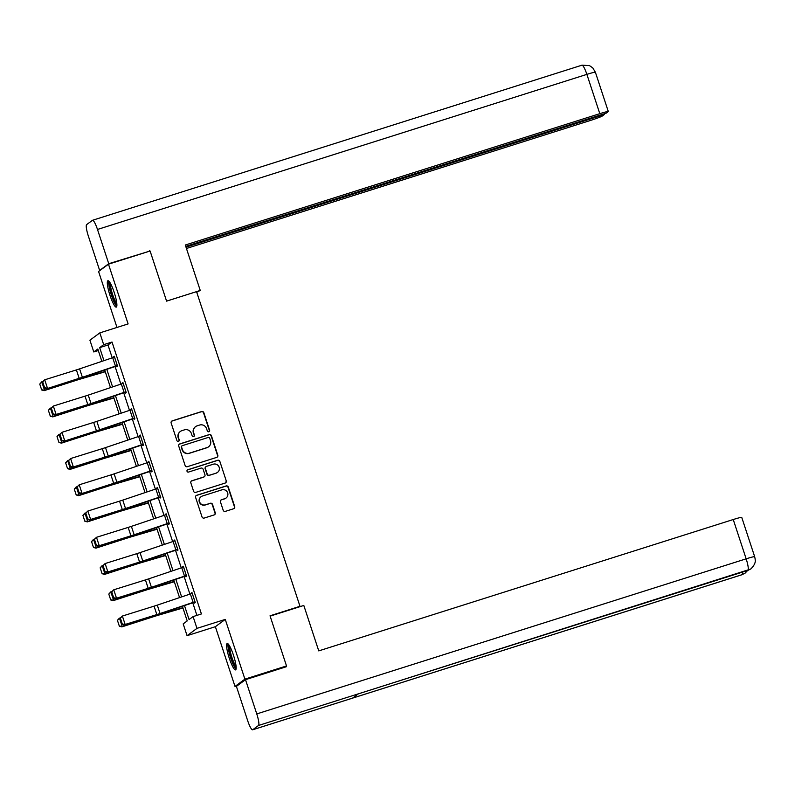 <?xml version="1.0" encoding="UTF-8"?>
<svg xmlns="http://www.w3.org/2000/svg" width="795" height="795" viewBox="0 0 795 795"><rect width="100%" height="100%" fill="white"/><g stroke="black" fill="none" stroke-linecap="round" stroke-linejoin="round"><path stroke-width="1.19" d="M208.837 431.745A1.222 1.202 53.6 0 0 209.602 430.224L203.828 412.675A1.739 1.709 53.6 0 0 201.652 411.542L172.247 420.863A1.739 1.709 53.6 0 0 171.154 423.039L176.917 440.579A1.222 1.202 53.6 0 0 178.786 441.205A1.222 1.202 53.6 0 0 179.213 439.864L178.458 437.588A5.575 5.476 53.6 0 1 181.956 430.642L184.4 429.866A5.575 5.476 53.6 0 1 191.366 433.494L192.122 435.769A1.222 1.202 53.6 0 0 193.98 436.385A1.222 1.202 53.6 0 0 194.407 435.044L193.662 432.768A5.575 5.476 53.6 0 1 197.15 425.832L199.595 425.057A5.575 5.476 53.6 0 1 206.571 428.684L207.316 430.95A1.222 1.202 53.6 0 0 208.837 431.745M209.035 431.665A1.222 1.202 53.6 0 0 209.333 430.423L203.56 412.873A1.739 1.709 53.6 0 0 201.383 411.74L171.978 421.062A1.739 1.709 53.6 0 0 171.621 421.221M178.646 441.295A1.222 1.202 53.6 0 0 178.945 440.052L178.458 437.588M193.841 436.475A1.222 1.202 53.6 0 0 194.139 435.243L193.662 432.768M233.462 655.169A13.843 2.455 -107.6 0 0 227.201 643.513A13.843 2.455 -107.6 0 0 229.288 658.24A13.843 2.455 -107.6 0 0 235.559 669.897A13.843 2.455 -107.6 0 0 233.462 655.169M114.192 292.381A13.843 2.455 -107.6 0 0 107.921 280.724A13.843 2.455 -107.6 0 0 110.008 295.452A13.843 2.455 -107.6 0 0 116.279 307.109A13.843 2.455 -107.6 0 0 114.192 292.381M223.186 510.231A1.739 1.709 53.6 0 0 225.363 511.364L233.611 508.75A1.739 1.709 53.6 0 0 234.704 506.574L228.294 487.087A1.739 1.709 53.6 0 0 226.118 485.954L196.703 495.275A1.739 1.709 53.6 0 0 195.62 497.441L202.019 516.929A1.739 1.709 53.6 0 0 204.196 518.062L214.163 514.912A1.739 1.709 53.6 0 0 215.256 512.735L212.513 504.398A1.739 1.709 53.6 0 0 210.337 503.265L205.398 504.825A4.661 4.581 53.6 0 1 201.175 496.656A4.661 4.581 53.6 0 1 202.487 495.991L221.855 489.859A4.661 4.581 53.6 0 1 226.068 498.028A4.661 4.581 53.6 0 1 224.756 498.694L221.527 499.717A1.739 1.709 53.6 0 0 220.444 501.884L223.186 510.231M237.327 685.697L235.002 686.433L244.91 679.139L286.518 665.952L270.032 615.807L299.993 606.307L196.544 291.646L166.582 301.136L150.096 251.001L108.478 264.188L128.114 323.923L99.822 332.886L103.688 344.662L112.016 342.029L201.413 613.949L193.096 616.592L196.971 628.368L187.064 635.672L183.188 623.886L187.203 620.935L182.383 606.267M244.91 679.139L225.263 619.404L196.971 628.368M216.727 457.383A1.739 1.709 53.6 0 0 217.81 455.207L211.41 435.72A1.739 1.709 53.6 0 0 209.224 434.587L179.819 443.908A1.739 1.709 53.6 0 0 178.726 446.075L185.136 465.562A1.739 1.709 53.6 0 0 187.312 466.695L216.727 457.383M219.847 461.398L226.257 480.896A1.739 1.709 53.6 0 1 225.164 483.062L195.759 492.383A1.739 1.709 53.6 0 1 193.583 491.25L190.84 482.903A1.739 1.709 53.6 0 1 191.923 480.736L203.858 476.96A1.739 1.709 53.6 0 0 204.951 474.784L203.123 469.259A1.739 1.709 53.6 0 0 200.946 468.126L188.534 472.061A1.222 1.202 53.6 0 1 187.431 469.925A1.222 1.202 53.6 0 1 187.769 469.746L217.671 460.265A1.739 1.709 53.6 0 1 219.847 461.398L226.257 480.896M286.518 665.952L284.789 667.224M108.478 264.188L98.57 271.483L116.974 327.451M299.159 606.933L299.993 606.307M112.016 342.029L108.001 344.99L112.234 357.859M115.076 366.525L120.86 384.104M123.712 392.77L129.486 410.359M132.338 419.025L138.121 436.604M140.973 445.27L146.747 462.859M149.599 471.524L155.383 489.104M158.235 497.769L164.008 515.359M166.861 524.024L172.644 541.604M175.496 550.269L181.27 567.859M184.122 576.524L189.906 594.104M192.758 602.769L196.902 615.38M116.656 365.998L116.925 366.833L117.6 366.346L114.281 356.249L113.804 357.333M125.948 391.756L91.008 403.532A8.874 0.527 -18.2 0 1 87.788 404.576L56.097 414.463L86.824 405.162A13.306 0.795 161.8 0 0 91.644 403.592L125.252 392.253L125.56 393.088L126.226 392.591L122.907 382.494L122.43 383.578M133.908 418.498L134.186 419.333L134.862 418.846L131.543 408.749L131.066 409.832M142.543 444.743L142.822 445.588L143.488 445.091L140.168 434.994L139.691 436.077M151.845 470.501L116.895 482.277A8.874 0.527 -18.2 0 1 113.685 483.33L81.02 493.794L112.721 483.916A13.306 0.795 161.8 0 0 117.541 482.346L151.139 471.008L151.448 471.842L152.123 471.346L148.804 461.249L148.327 462.332M159.805 497.243L160.083 498.087L160.749 497.591L157.43 487.494L156.953 488.577M168.431 523.498L168.709 524.342L169.385 523.845L166.066 513.749L165.589 514.832M177.066 549.743L177.345 550.587L178.01 550.09L174.691 539.994L174.214 541.077M185.692 575.997L185.97 576.842L186.646 576.345L183.327 566.249L182.85 567.332M194.328 602.242L194.606 603.087L195.272 602.59L191.953 592.494L191.476 593.577M225.263 619.404L215.365 626.698L235.002 686.433M215.365 626.698L187.064 635.672M98.302 350.535L93.79 351.966L89.915 340.19L99.822 332.886M184.48 605.561L189.081 619.553L193.096 616.592M103.688 344.662L99.673 347.624L103.956 360.652M106.808 369.317L112.592 386.897M115.434 395.562L121.218 413.152M124.07 421.817L129.853 439.397M132.695 448.062L138.479 465.651M141.331 474.317L147.115 491.896M149.957 500.562L155.74 518.151M158.593 526.817L164.366 544.396M167.218 553.062L173.002 570.651M175.854 579.317L181.628 596.896M101.859 361.357L97.805 349.005L93.79 351.966M179.541 597.601L173.757 580.022M170.905 571.357L165.121 553.767M162.279 545.102L156.496 527.522M153.644 518.857L147.86 501.267M145.018 492.602L139.234 475.022M136.382 466.357L130.599 448.768M127.757 440.102L121.973 422.523M119.121 413.857L113.337 396.268M110.495 387.602L104.711 370.023M108.001 344.99L99.673 347.624M113.605 356.746L114.361 356.508M122.241 382.991L122.996 382.753M130.867 409.246L131.622 409.008M139.503 435.491L140.258 435.253M148.128 461.746L148.884 461.507M156.764 487.991L157.519 487.752M165.39 514.246L166.145 514.007M174.026 540.491L174.771 540.252M182.651 566.746L183.406 566.507M191.287 592.99L192.032 592.752M195.58 426.627L195.312 426.826A5.575 5.476 53.6 0 0 193.394 432.967M180.386 431.447L180.117 431.645A5.575 5.476 53.6 0 0 178.199 437.787M217.075 457.224A1.739 1.709 53.6 0 0 217.542 455.406L211.142 435.918A1.739 1.709 53.6 0 0 208.966 434.786L179.551 444.107A1.739 1.709 53.6 0 0 179.203 444.256M209.711 438.264A1.222 1.202 53.6 0 0 208.191 437.469L182.373 445.647A1.222 1.202 53.6 0 0 181.608 447.168L182.403 449.563A5.575 5.476 53.6 0 0 189.369 453.19L207.008 447.595A5.575 5.476 53.6 0 0 210.506 440.659L209.711 438.264M182.035 445.826L181.767 446.025A1.222 1.202 53.6 0 0 181.339 447.366L181.608 447.168M208.578 446.8L208.31 446.999A5.575 5.476 53.6 0 1 206.74 447.794L189.101 453.389A5.575 5.476 53.6 0 1 182.135 449.761L181.339 447.366M225.522 482.903A1.739 1.709 53.6 0 0 225.989 481.094M204.345 476.712L204.077 476.911A1.739 1.709 53.6 0 1 203.59 477.159L191.665 480.935A1.739 1.709 53.6 0 0 191.307 481.094M219.579 461.597A1.739 1.709 53.6 0 0 217.403 460.464L187.501 469.944A1.222 1.202 53.6 0 0 187.302 470.024M216.23 473.035A4.661 4.581 53.6 0 0 218.864 466.536A4.661 4.581 53.6 0 0 213.328 464.201L206.501 466.357A1.739 1.709 53.6 0 0 205.418 468.533L207.237 474.068A1.739 1.709 53.6 0 0 209.413 475.201L215.962 473.234A4.661 4.581 53.6 0 0 217.273 472.568L217.542 472.369M206.014 466.615L205.746 466.804A1.739 1.709 53.6 0 0 205.15 468.732L205.418 468.533M215.962 473.234L209.145 475.39A1.739 1.709 53.6 0 1 206.968 474.257L205.15 468.732M226.068 498.028L225.8 498.227A4.661 4.581 53.6 0 1 224.488 498.892L221.268 499.916A1.739 1.709 53.6 0 0 220.911 500.075M201.175 496.656L200.916 496.855A4.661 4.581 53.6 0 0 205.13 505.024L205.398 504.825M214.521 514.753A1.739 1.709 53.6 0 0 214.988 512.934L212.245 504.596A1.739 1.709 53.6 0 0 210.069 503.464L205.13 505.024M233.959 508.591A1.739 1.709 53.6 0 0 234.436 506.773L228.026 487.285A1.739 1.709 53.6 0 0 225.85 486.152L196.435 495.474A1.739 1.709 53.6 0 0 196.087 495.633M39.75 384.074L41.688 389.967L39.75 384.074L42.841 381.491M39.899 383.915L41.777 381.829L44.54 390.246L76.976 379.811A13.306 0.795 -18.2 0 1 81.617 378.38L105.178 371.454M41.837 389.808L44.54 390.246L44.172 390.643L41.688 389.967M105.278 371.732L79.709 379.255A8.874 0.527 161.8 0 0 76.608 380.209L44.172 390.643M115.454 366.117L112.691 357.7L114.52 357.104L117.292 365.511L82.372 377.277A8.874 0.527 -18.2 0 1 79.162 378.321L46.498 388.795L78.198 378.917A13.306 0.795 161.8 0 0 83.018 377.347L117.402 365.76M42.304 382.137L44.699 379.801L47.471 388.208L44.629 387.791L42.692 381.898L44.629 387.791M112.691 357.7L79.609 368.87A8.874 0.527 -18.2 0 1 76.4 369.913L44.699 379.801L42.692 381.898M44.242 388.03L46.498 388.795M116.895 304.932A11.975 2.127 72.4 0 1 113.735 300.331A11.975 2.127 72.4 0 1 109.68 282.155M110.475 283.467A11.09 1.968 -107.6 0 0 114.54 299.556A11.09 1.968 -107.6 0 0 116.795 303.392M108.796 281.092A13.754 2.445 -107.6 0 0 113.774 301.335A13.754 2.445 -107.6 0 0 116.785 306.304M236.175 667.721A11.975 2.127 72.4 0 1 233.014 663.119A11.975 2.127 72.4 0 1 228.95 644.944M229.755 646.256A11.09 1.968 -107.6 0 0 233.819 662.344A11.09 1.968 -107.6 0 0 236.075 666.18M228.076 643.88A13.754 2.445 -107.6 0 0 233.054 664.123A13.754 2.445 -107.6 0 0 236.065 669.092M196.733 292.212L200.251 290.453L185.305 245.019L599.798 113.665L586.879 74.372L97.487 229.467L108.746 263.711L149.639 251.141M166.572 301.126L200.251 290.453M186.447 248.487L590.695 120.373A10.643 0.636 161.8 0 0 602.292 116.03L604.289 114.559L186 247.116M97.487 229.467A10.911 1.938 -107.6 0 0 92.538 220.275A10.911 1.938 -107.6 0 0 92.439 220.334L86.625 224.617A10.911 1.938 -107.6 0 0 88.384 236.175L99.643 270.419L108.746 263.711M185.762 246.39L606.188 113.158L608.185 111.688A10.643 0.636 161.8 0 0 608.304 111.529A10.643 0.636 161.8 0 0 599.798 113.665M604.051 113.834L604.289 114.559M148.595 251.468L149.52 250.783M99.643 270.419L100.299 270.211M270.141 616.125L303.809 605.452L318.755 650.886L733.238 519.532A10.643 0.636 -18.2 0 1 741.745 517.386L754.664 556.679A10.643 0.636 -18.2 0 0 746.157 558.825L733.238 519.532M252.711 729.76L352.583 698.109L358.396 693.826L258.514 725.477L252.711 729.76A10.911 1.938 -107.6 0 1 252.601 729.81A10.911 1.938 -107.6 0 1 247.662 720.628L236.403 686.383L245.506 679.675L286.289 666.747L286.121 666.24M258.514 725.477A10.911 1.938 -107.6 0 0 256.765 713.92L245.506 679.675M747.727 570.442A10.911 1.938 -107.6 0 0 747.827 570.432A10.911 1.938 -107.6 0 0 747.916 570.383L750.917 568.862C757.277 562.482 754.713 559.024 755.19 559.133L754.664 556.679M741.884 574.735A10.911 1.938 -107.6 0 0 742.003 574.725A10.911 1.938 -107.6 0 0 742.103 574.666L745.084 573.155L747.628 570.492M48.376 410.319L50.314 416.212L48.376 410.319L51.466 407.736M48.525 410.16L50.403 408.083L53.176 416.491L85.612 406.056A13.306 0.795 -18.2 0 1 90.252 404.625L113.814 397.699M50.463 416.053L53.176 416.491L52.808 416.888L50.314 416.212M113.904 397.987L88.334 405.5A8.874 0.527 161.8 0 0 85.244 406.454L52.808 416.888M57.011 436.574L58.949 442.467L57.011 436.574L60.102 433.991M57.161 436.415L59.039 434.328L61.801 442.745L94.237 432.311A13.306 0.795 -18.2 0 1 98.878 430.88L122.44 423.954M59.098 442.308L61.801 442.745L61.434 443.143L58.949 442.467M122.539 424.232L96.97 431.755A8.874 0.527 161.8 0 0 93.87 432.709L61.434 443.143M125.252 392.253L126.037 392.005M50.94 408.392L53.335 406.046L56.097 414.463L53.265 414.046L51.327 408.153L53.265 414.046M125.918 391.766L123.155 383.349L88.245 395.115A8.874 0.527 -18.2 0 1 85.025 396.158L53.335 406.046L51.327 408.153M52.877 414.274L55.133 415.05M134.584 418.001L99.633 429.777A8.874 0.527 -18.2 0 1 96.424 430.83L63.759 441.295L95.46 431.417A13.306 0.795 161.8 0 0 100.279 429.847L134.663 418.259M59.565 434.636L61.96 432.301L64.733 440.708L61.891 440.291L59.953 434.398L61.891 440.291M131.811 409.594L96.871 421.37A8.874 0.527 -18.2 0 1 93.661 422.413L61.96 432.301L59.953 434.398M61.503 440.529L63.759 441.295M65.637 462.819L67.575 468.712L65.637 462.819L68.728 460.235M65.786 462.66L67.664 460.583L70.437 468.99L102.873 458.556A13.306 0.795 -18.2 0 1 107.514 457.125L131.076 450.199M67.724 468.553L70.437 468.99L70.069 469.388L67.575 468.712M131.165 450.487L105.596 458A8.874 0.527 161.8 0 0 102.505 458.953L70.069 469.388M74.273 489.074L76.211 494.967L74.273 489.074L77.354 486.49M74.422 488.915L76.3 486.828L79.063 495.245L111.499 484.811A13.306 0.795 -18.2 0 1 116.14 483.38L139.701 476.453M76.36 494.808L79.063 495.245L78.695 495.643L76.211 494.967M139.801 476.732L114.232 484.254A8.874 0.527 161.8 0 0 111.131 485.208L78.695 495.643M82.899 515.319L84.836 521.212L82.899 515.319L85.989 512.735M83.048 515.16L84.926 513.083L87.698 521.49L120.134 511.056A13.306 0.795 -18.2 0 1 124.775 509.625L148.337 502.698M84.986 521.053L87.698 521.49L87.331 521.888L84.836 521.212M148.427 502.987L122.857 510.499A8.874 0.527 161.8 0 0 119.767 511.453L87.331 521.888M140.447 435.839L143.18 444.266L108.269 456.032A8.874 0.527 -18.2 0 1 105.049 457.075L73.359 466.963L104.085 457.662A13.306 0.795 161.8 0 0 108.905 456.091L143.299 444.504M68.201 460.891L70.596 458.546L73.359 466.963L70.526 466.546L68.589 460.653L70.526 466.546M140.417 435.849L105.506 447.615A8.874 0.527 -18.2 0 1 102.287 448.658L70.596 458.546L68.589 460.653M70.139 466.774L72.395 467.549M151.139 471.008L151.924 470.759M76.827 487.136L79.222 484.801L81.994 493.208L79.152 492.791L77.214 486.898L79.152 492.791M151.805 470.511L149.043 462.104L114.132 473.87A8.874 0.527 -18.2 0 1 110.922 474.913L79.222 484.801L77.214 486.898M78.765 493.029L81.02 493.794M160.471 496.756L125.53 508.532A8.874 0.527 -18.2 0 1 122.311 509.575L90.62 519.463L121.347 510.161A13.306 0.795 161.8 0 0 126.166 508.591L160.56 497.004M85.463 513.391L87.857 511.046L90.62 519.463L87.788 519.046L85.85 513.153L87.788 519.046M157.708 488.339L122.768 500.115A8.874 0.527 -18.2 0 1 119.548 501.158L87.857 511.046L85.85 513.153M87.4 519.274L89.656 520.049M91.534 541.574L93.472 547.467L91.534 541.574L94.615 538.99M91.683 541.415L93.562 539.328L96.324 547.745L128.76 537.311A13.306 0.795 -18.2 0 1 133.401 535.88L156.963 528.953M93.621 547.308L96.324 547.745L95.957 548.143L93.472 547.467M157.062 529.231L131.493 536.754A8.874 0.527 161.8 0 0 128.392 537.708L95.957 548.143M166.334 514.594L169.067 523.011L134.156 534.777A8.874 0.527 -18.2 0 1 130.946 535.83L99.256 545.708L129.973 536.416A13.306 0.795 161.8 0 0 134.802 534.846L169.186 523.259M94.088 539.636L96.483 537.301L99.256 545.708L96.414 545.291L94.476 539.398L96.414 545.291M166.304 514.604L131.394 526.37A8.874 0.527 -18.2 0 1 128.174 527.413L96.483 537.301L94.476 539.398M96.026 545.529L98.282 546.304M100.16 567.819L102.098 573.712L100.16 567.819L103.251 565.235M100.309 567.66L102.187 565.583L104.96 573.99L137.396 563.556A13.306 0.795 -18.2 0 1 142.037 562.125L165.599 555.198M102.247 573.553L104.96 573.99L104.592 574.388L102.098 573.712M165.688 555.486L140.119 562.999A8.874 0.527 161.8 0 0 137.028 563.953L104.592 574.388M177.732 549.256L142.792 561.031A8.874 0.527 -18.2 0 1 139.572 562.075L107.882 571.963L138.608 562.661A13.306 0.795 161.8 0 0 143.428 561.091L177.822 549.504M102.724 565.891L105.119 563.546L107.882 571.963L105.049 571.545L103.112 565.652L105.049 571.545M177.702 549.266L174.94 540.848L140.029 552.614A8.874 0.527 -18.2 0 1 136.81 553.658L105.119 563.546L103.112 565.652M104.662 571.774L106.918 572.549M108.796 594.074L110.734 599.967L108.796 594.074L111.876 591.49M108.945 593.915L110.823 591.828L113.586 600.245L146.022 589.811A13.306 0.795 -18.2 0 1 150.662 588.38L174.224 581.453M110.883 599.808L113.586 600.245L113.218 600.642L110.734 599.967M174.324 581.731L148.745 589.254A8.874 0.527 161.8 0 0 145.654 590.208L113.218 600.642M186.368 575.5L151.418 587.276A8.874 0.527 -18.2 0 1 148.208 588.33L116.517 598.208L147.234 588.916A13.306 0.795 161.8 0 0 152.064 587.346L186.447 575.759M111.35 592.136L113.745 589.801L116.517 598.208L113.675 597.79L111.737 591.897L113.675 597.79M183.595 567.093L148.655 578.869A8.874 0.527 -18.2 0 1 145.435 579.913L113.745 589.801L111.737 591.897M113.288 598.029L115.543 598.804M117.421 620.319L119.359 626.212L117.421 620.319L120.512 617.735M117.571 620.16L119.449 618.083L122.221 626.49L154.657 616.055A13.306 0.795 -18.2 0 1 159.298 614.624L182.86 607.698M119.508 626.053L122.221 626.49L121.854 626.887L119.359 626.212M182.949 607.986L157.38 615.499A8.874 0.527 161.8 0 0 154.29 616.453L121.854 626.887M192.231 593.338L194.964 601.765L160.053 613.531A8.874 0.527 -18.2 0 1 156.834 614.575L125.143 624.463L155.87 615.161A13.306 0.795 161.8 0 0 160.689 613.591L195.083 602.004M119.985 618.391L122.38 616.045L125.143 624.463L122.311 624.045L120.373 618.152L122.311 624.045M192.201 593.348L157.281 605.114A8.874 0.527 -18.2 0 1 154.071 606.158L122.38 616.045L120.373 618.152M121.923 624.274L124.179 625.049M81.448 377.864L81.617 378.38M82.372 377.277L79.609 368.87M79.162 378.321L76.4 369.913M608.304 111.529L595.385 72.236A10.643 0.636 -18.2 0 0 586.879 74.372A10.911 1.938 -107.6 0 0 581.94 65.19L92.538 220.275M256.765 713.92L746.157 558.825A10.911 1.938 -107.6 0 1 747.916 570.383L358.396 693.826M742.421 572.142A10.911 1.938 -107.6 0 1 742.103 574.666L352.583 698.109M90.083 404.118L90.252 404.625M98.709 430.363L98.878 430.88M91.008 403.532L88.245 395.115M87.788 404.576L85.025 396.158M124.09 392.362L121.317 383.945M134.544 418.011L131.781 409.604M99.633 429.777L96.871 421.37M96.424 430.83L93.661 422.413M132.715 418.617L129.953 410.2M107.345 456.618L107.514 457.125M115.971 482.863L116.14 483.38M124.606 509.118L124.775 509.625M108.269 456.032L105.506 447.615M105.049 457.075L102.287 448.658M141.351 444.862L138.578 436.445M116.895 482.277L114.132 473.87M113.685 483.33L110.922 474.913M149.977 471.117L147.214 462.7M160.441 496.766L157.678 488.349M125.53 508.532L122.768 500.115M122.311 509.575L119.548 501.158M158.612 497.362L155.84 488.955M133.232 535.363L133.401 535.88M134.156 534.777L131.394 526.37M130.946 535.83L128.174 527.413M167.238 523.617L164.476 515.2M141.868 561.618L142.037 562.125M142.792 561.031L140.029 552.614M139.572 562.075L136.81 553.658M175.864 549.862L173.101 541.455M150.494 587.873L150.662 588.38M186.328 575.51L183.566 567.103M151.418 587.276L148.655 578.869M148.208 588.33L145.435 579.913M184.5 576.117L181.737 567.7M159.129 614.118L159.298 614.624M160.053 613.531L157.281 605.114M156.834 614.575L154.071 606.158M193.125 602.362L190.363 593.954M595.385 72.236L592.772 67.883L589.463 65.597L581.94 65.19M252.601 729.81L742.003 574.725L745.084 573.155M358.356 693.856L750.55 569.111"/></g></svg>
